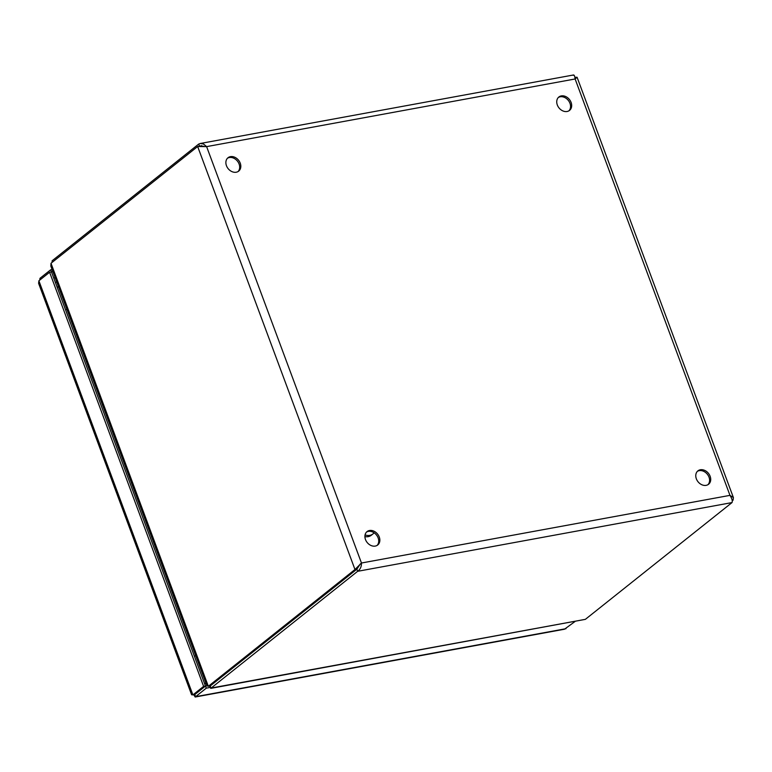 <?xml version="1.0" encoding="UTF-8"?>
<svg xmlns="http://www.w3.org/2000/svg" width="772" height="772" viewBox="0 0 772 772"><rect width="100%" height="100%" fill="white"/><g stroke="black" fill="none" stroke-linecap="round" stroke-linejoin="round"><path stroke-width="1.16" d="M209.714 686.038L210.737 688.373L357.648 571.309C360.273 569.398 361.547 566.629 361.47 563.01L354.975 569.524L208.334 686.289L206.935 685.854L50.836 266.108L51.01 263.271L197.661 146.516L206.616 146.622L203.461 143.968L200.247 143.505L198.751 144.036L52.1 260.801L52.11 262.403M710.134 476.285A8.56 6.697 -128.5 0 1 708.58 484.256A8.56 6.697 -128.5 0 1 698.004 481.728A8.56 6.697 -128.5 0 1 697.907 470.862A8.56 6.697 -128.5 0 1 710.134 476.285M707.982 484.662A8.56 6.697 51.5 0 0 709.014 477.183A8.56 6.697 51.5 0 0 697.377 471.345M379.274 537.032A8.56 6.697 -128.5 0 1 377.711 544.993A8.56 6.697 -128.5 0 1 367.144 542.465A8.56 6.697 -128.5 0 1 367.047 531.599A8.56 6.697 -128.5 0 1 379.274 537.032M240.237 163.172A8.56 6.697 -128.5 0 1 238.673 171.133A8.56 6.697 -128.5 0 1 228.107 168.605A8.56 6.697 -128.5 0 1 228.01 157.739A8.56 6.697 -128.5 0 1 240.237 163.172M571.097 102.435A8.56 6.697 -128.5 0 1 569.543 110.396A8.56 6.697 -128.5 0 1 558.967 107.868A8.56 6.697 -128.5 0 1 558.87 97.002A8.56 6.697 -128.5 0 1 571.097 102.435M573.113 75.318C574.021 74.421 574.696 75.637 575.121 78.976L577.08 77.268L574.918 77.258M732.223 500.816L733.111 500.111L733.4 497.573L729.974 495.363C732.001 498.625 732.686 501.028 732.01 502.582L585.369 619.347L210.737 688.383M238.085 171.538A8.56 6.697 51.5 0 0 239.108 164.06A8.56 6.697 51.5 0 0 227.479 158.221M568.945 110.801A8.56 6.697 51.5 0 0 569.977 103.323A8.56 6.697 51.5 0 0 558.339 97.484M377.122 545.399A8.56 6.697 51.5 0 0 378.145 537.92A8.56 6.697 51.5 0 0 366.517 532.082M51.01 263.271L208.334 686.289L210.187 685.951L356.838 569.186L360.341 563.907L356.867 569.205L210.225 685.97L211.007 688.064L585.369 619.347M203.789 146.284L199.485 146.178M200.276 146.333L199.514 146.169L198.751 144.036M52.1 260.801L52.564 262.036M732.01 502.582L357.648 571.309L356.867 569.205L354.975 569.524L197.661 146.516L201.839 145.715M359.8 564.554L361.47 563.01L729.974 495.363L575.121 78.976L206.616 146.622L361.47 563.01M732.155 500.285L733.111 500.111M365.06 534.909A11.02 8.617 51.5 0 0 372.924 533.963A11.02 8.617 51.5 0 0 374.073 532.786M364.905 536.608A11.02 8.617 51.5 0 0 371.303 535.247L372.924 533.963M193.762 694.742L195.181 697.019L206.288 688.151L210.023 687.466M575.005 621.518L564.496 629.219L195.181 697.019M194.679 694.578L205.506 686.047L206.915 685.797M194.795 694.588L195.577 696.682L566.001 628.688M205.506 686.047L206.288 688.151M38.61 283.324L38.889 280.786L49.611 272.255L203.615 686.376L192.904 694.906L191.61 694.771L38.6 283.324M49.611 272.255L51.463 271.918L205.477 686.028L203.615 686.376M38.889 280.786L192.904 694.906L194.756 694.559L205.477 686.028M52.882 271.628L51.483 271.889L50.701 269.785L39.98 278.316L39.787 280.082M40.443 279.551L39.98 278.316M52.1 269.524L50.701 269.785M53.741 278.036L55.169 277.775M56.79 282.137L55.362 282.398M66.932 309.398L65.552 309.775M195.75 655.775L194.361 656.152M733.371 497.506L577.07 77.229M573.499 74.981L200.247 143.495M58.363 286.354L57.331 287.676M204.397 683.114L206.192 683.857"/></g></svg>
